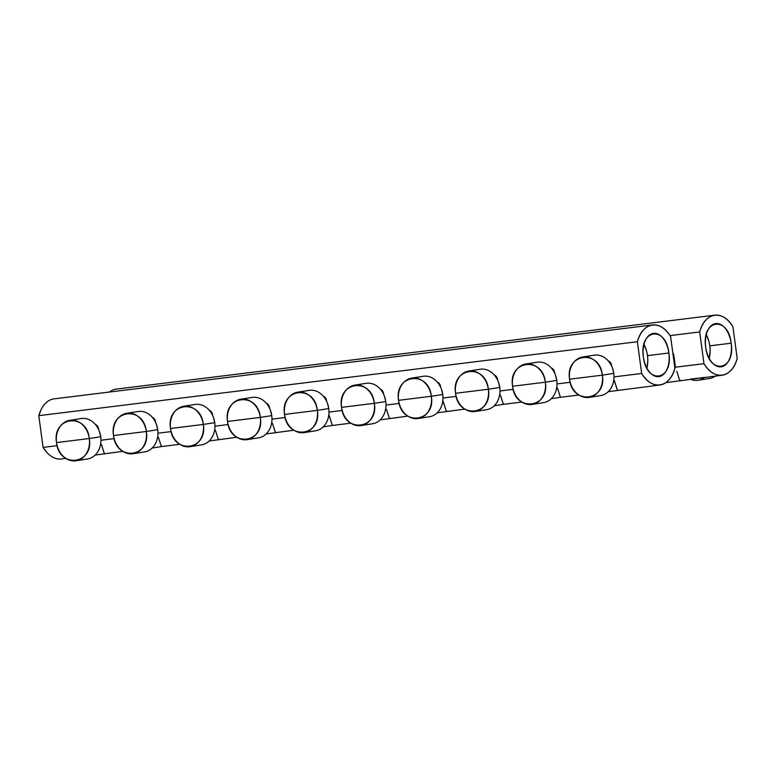 <?xml version="1.0" encoding="UTF-8"?>
<svg xmlns="http://www.w3.org/2000/svg" width="776" height="776" viewBox="0 0 776 776"><rect width="100%" height="100%" fill="white"/><g stroke="black" fill="none" stroke-linecap="round" stroke-linejoin="round"><path stroke-width="1.16" d="M710.108 351.101L709.215 358.366A21.796 12.872 83 0 0 709.778 345.844L731.157 343.205A21.796 12.872 -97 0 1 721.108 366.835A21.796 12.872 -97 0 1 705.723 347.202A21.796 12.872 -97 0 1 715.763 323.563A21.796 12.872 -97 0 1 731.157 343.205L709.778 345.844A21.796 12.872 83 0 0 706.286 334.669L708.711 340.712M672.821 352.925A5.335 4.307 81.1 0 1 673.917 355.738L673.219 355.854L673.917 355.738L674.994 363.672L674.286 363.779L674.994 363.672A17.79 14.356 81.1 0 1 675.178 367.232L703.968 363.682A35.589 21.02 83 0 0 722.087 375.235A35.589 21.02 83 0 0 737.2 358.454L732.913 326.725A35.589 21.02 83 0 0 714.793 315.172A35.589 21.02 83 0 0 699.68 331.944L670.028 335.61L699.68 331.944C704.763 312.136 722.786 309.304 732.913 326.725L737.2 358.454C732.117 378.261 714.085 381.094 703.968 363.682L699.68 331.944L703.968 363.682L675.178 367.232L673.49 354.137M705.723 347.202C708.701 375.186 735.716 370.938 731.157 343.205C728.179 315.211 701.164 319.46 705.723 347.202M109.455 392.035A35.589 21.02 -97 0 1 116.216 389.106L714.793 315.172M679.737 380.453L680.503 380.337M679.485 379.852L676.808 371.326L679.485 379.852M715.472 376.05A20.467 16.509 81.1 0 1 709.603 378.475L698.187 380.269A20.467 16.509 -98.9 0 0 704.657 377.388L690.281 379.163A20.467 16.509 -98.9 0 0 698.187 380.269M104.11 453.009L101.433 444.473L104.353 453.62L105.138 453.504M40.973 409.893L38.8 415.664L637.377 341.731C642.46 321.933 660.483 319.101 670.6 336.512L674.897 368.251L670.6 336.512A35.589 21.02 83 0 0 652.49 324.96A35.589 21.02 83 0 0 637.377 341.731L641.665 373.469L614.01 376.884L641.665 373.469L637.377 341.731L38.8 415.664L43.087 447.403L46.706 452.262M65.844 458.383L61.207 458.955A35.589 21.02 -97 0 1 43.087 447.403L57.133 445.666L43.087 447.403L38.8 415.664A35.589 21.02 -97 0 1 53.913 398.893L652.49 324.96M95.283 424.356A5.335 4.307 81.1 0 1 98.552 428.905L98.125 427.304M97.223 425.781L96.311 424.918M114.14 438.624L100.948 440.254L114.14 438.624M152.29 417.313A5.335 4.307 81.1 0 1 155.559 421.863L155.132 420.262M154.23 418.739L153.328 417.876M171.147 431.582L157.955 433.212L171.147 431.582M209.297 410.271A5.335 4.307 81.1 0 1 212.566 414.82L212.139 413.22M211.237 411.697L210.335 410.834M228.154 424.54L214.962 426.17L228.154 424.54M266.304 403.229A5.335 4.307 81.1 0 1 269.573 407.778L269.146 406.178M268.244 404.655L267.342 403.792M285.161 417.507L271.969 419.137L285.161 417.507M323.311 396.187A5.335 4.307 81.1 0 1 326.58 400.736L326.153 399.136M325.251 397.613L324.349 396.749M342.168 410.465L328.975 412.095L342.168 410.465M380.318 389.145A5.335 4.307 81.1 0 1 383.587 393.694L383.16 392.093M382.258 390.58L381.355 389.707M399.174 403.423L385.982 405.053L399.174 403.423M437.325 382.102A5.335 4.307 81.1 0 1 440.593 386.652L440.167 385.051M439.264 383.538L438.362 382.665M456.181 396.381L442.989 398.01L456.181 396.381M494.331 375.06A5.335 4.307 81.1 0 1 497.6 379.61L497.173 378.009M496.271 376.496L495.369 375.632M513.188 389.339L499.996 390.968L513.188 389.339M551.338 368.018A5.335 4.307 81.1 0 1 554.607 372.567L554.18 370.967M553.278 369.454L552.376 368.59M570.195 382.296L557.003 383.926L570.195 382.296M608.345 360.976A5.335 4.307 81.1 0 1 611.614 365.525L611.187 363.925M610.285 362.411L609.383 361.548M674.897 368.251C669.804 388.048 651.782 390.881 641.665 373.469A35.589 21.02 83 0 0 659.784 385.022A35.589 21.02 83 0 0 674.897 368.251M647.805 360.898L646.912 368.154A21.796 12.872 83 0 0 647.475 355.631L668.854 352.993A21.796 12.872 -97 0 1 658.805 376.622A21.796 12.872 -97 0 1 643.411 356.989C646.398 384.974 673.413 380.735 668.854 352.993C665.876 325.008 638.861 329.247 643.411 356.989A21.796 12.872 -97 0 1 653.46 333.36A21.796 12.872 -97 0 1 668.854 352.993L647.475 355.631A21.796 12.872 83 0 0 643.983 344.466L646.398 350.5M614.505 381.103L617.415 390.25L613.865 379.435M617.434 390.241L618.2 390.134M578.906 395.013L560.408 397.293L557.488 388.145L560.165 396.681M560.427 397.283L561.193 397.176M521.899 402.055L503.401 404.335L500.481 395.188L503.158 403.724M503.42 404.325L504.187 404.209M447.18 411.251L446.394 411.377L442.844 400.552M390.173 418.293L389.387 418.419L386.467 409.272L389.145 417.798M350.878 423.172L332.38 425.461L328.83 414.636M332.4 425.452L333.166 425.335M275.393 432.494L272.454 423.356L275.373 432.504L276.159 432.377M218.386 439.536L215.447 430.399L218.366 439.546L219.152 439.42M179.857 444.299L161.359 446.588L158.44 437.431L161.359 446.588L162.145 446.462M69.733 420.34A20.467 16.509 -98.9 0 0 56.522 442.582C51.973 416.547 86.776 412.25 89.298 438.527L100.725 436.733L89.298 438.527A20.467 16.509 -98.9 0 0 69.733 420.34L81.15 418.545A20.467 16.509 81.1 0 1 100.725 436.733L99.444 431.543M89.298 438.527L56.522 442.582L89.298 438.527C93.847 464.562 59.044 468.859 56.522 442.582A20.467 16.509 -98.9 0 0 76.087 460.769A20.467 16.509 -98.9 0 0 89.298 438.527M100.725 436.733A20.467 16.509 81.1 0 1 87.504 458.975L76.087 460.769M126.74 413.298A20.467 16.509 -98.9 0 0 113.529 435.54C108.979 409.505 143.783 405.208 146.305 431.485L157.732 429.691L146.305 431.485A20.467 16.509 -98.9 0 0 126.74 413.298L138.157 411.503A20.467 16.509 81.1 0 1 157.732 429.691L156.451 424.501M146.305 431.485L113.529 435.54L146.305 431.485C150.854 457.52 116.051 461.817 113.529 435.54A20.467 16.509 -98.9 0 0 133.094 453.727A20.467 16.509 -98.9 0 0 146.305 431.485M157.732 429.691A20.467 16.509 81.1 0 1 144.511 451.933L133.094 453.727M183.747 406.255A20.467 16.509 -98.9 0 0 170.536 428.498C165.986 402.463 200.79 398.166 203.312 424.443L214.739 422.648L203.312 424.443A20.467 16.509 -98.9 0 0 183.747 406.255L195.164 404.461A20.467 16.509 81.1 0 1 214.739 422.648L213.458 417.459M203.312 424.443L170.536 428.498L203.312 424.443C207.861 450.478 173.058 454.775 170.536 428.498A20.467 16.509 -98.9 0 0 190.101 446.685A20.467 16.509 -98.9 0 0 203.312 424.443M214.739 422.648A20.467 16.509 81.1 0 1 201.517 444.89L190.101 446.685M240.754 399.213A20.467 16.509 -98.9 0 0 227.543 421.455C222.993 395.42 257.797 391.123 260.319 417.401L271.745 415.606L260.319 417.401A20.467 16.509 -98.9 0 0 240.754 399.213L252.171 397.419A20.467 16.509 81.1 0 1 271.745 415.606L270.465 410.417M260.319 417.401L227.543 421.455L260.319 417.401C264.868 443.435 230.065 447.733 227.543 421.455A20.467 16.509 -98.9 0 0 247.107 439.643A20.467 16.509 -98.9 0 0 260.319 417.401M271.745 415.606A20.467 16.509 81.1 0 1 258.524 437.848L247.107 439.643M329.46 416.314L332.138 424.841M297.761 392.171A20.467 16.509 -98.9 0 0 284.55 414.413C280 388.378 314.804 384.081 317.326 410.368L328.752 408.574L317.326 410.368A20.467 16.509 -98.9 0 0 297.761 392.171L309.188 390.376A20.467 16.509 81.1 0 1 328.752 408.574L327.472 403.375M317.326 410.368L284.55 414.413L317.326 410.368C321.875 436.393 287.071 440.69 284.55 414.413A20.467 16.509 -98.9 0 0 304.114 432.601A20.467 16.509 -98.9 0 0 317.326 410.368M328.752 408.574A20.467 16.509 81.1 0 1 315.531 430.806L304.114 432.601M354.768 385.129A20.467 16.509 -98.9 0 0 341.556 407.371C337.007 381.336 371.811 377.039 374.333 403.326L385.759 401.531L374.333 403.326A20.467 16.509 -98.9 0 0 354.768 385.129L366.194 383.334A20.467 16.509 81.1 0 1 385.759 401.531L384.479 396.332M374.333 403.326L341.556 407.371L374.333 403.326C378.882 429.351 344.078 433.658 341.556 407.371A20.467 16.509 -98.9 0 0 361.121 425.558A20.467 16.509 -98.9 0 0 374.333 403.326M385.759 401.531A20.467 16.509 81.1 0 1 372.538 423.764L361.121 425.558M443.474 402.23L446.151 410.756M411.775 378.087A20.467 16.509 -98.9 0 0 398.563 400.329C394.014 374.294 428.818 369.997 431.34 396.284L442.766 394.489L431.34 396.284A20.467 16.509 -98.9 0 0 411.775 378.087L423.201 376.292A20.467 16.509 81.1 0 1 442.766 394.489L441.486 389.29M431.34 396.284L398.563 400.329L431.34 396.284C435.889 422.319 401.085 426.616 398.563 400.329A20.467 16.509 -98.9 0 0 418.128 418.516A20.467 16.509 -98.9 0 0 431.34 396.284M442.766 394.489A20.467 16.509 81.1 0 1 429.545 416.722L418.128 418.516M468.782 371.044A20.467 16.509 -98.9 0 0 455.57 393.286C451.021 367.252 485.825 362.955 488.346 389.242L499.773 387.447L488.346 389.242A20.467 16.509 -98.9 0 0 468.782 371.044L480.208 369.25A20.467 16.509 81.1 0 1 499.773 387.447L498.493 382.248M488.346 389.242L455.57 393.286L488.346 389.242C492.896 415.276 458.092 419.574 455.57 393.286A20.467 16.509 -98.9 0 0 475.135 411.484A20.467 16.509 -98.9 0 0 488.346 389.242M499.773 387.447A20.467 16.509 81.1 0 1 486.552 409.689L475.135 411.484M525.788 364.012A20.467 16.509 -98.9 0 0 512.577 386.244C508.028 360.209 542.831 355.912 545.353 382.199L556.78 380.405L545.353 382.199A20.467 16.509 -98.9 0 0 525.788 364.012L537.215 362.217A20.467 16.509 81.1 0 1 556.78 380.405L555.5 375.206M545.353 382.199L512.577 386.244L545.353 382.199C549.903 408.234 515.099 412.531 512.577 386.244A20.467 16.509 -98.9 0 0 532.142 404.441A20.467 16.509 -98.9 0 0 545.353 382.199M556.78 380.405A20.467 16.509 81.1 0 1 543.559 402.647L532.142 404.441M582.795 356.97A20.467 16.509 -98.9 0 0 569.584 379.202C565.035 353.177 599.838 348.88 602.36 375.157L613.787 373.363L602.36 375.157A20.467 16.509 -98.9 0 0 582.795 356.97L594.222 355.175A20.467 16.509 81.1 0 1 613.787 373.363L612.507 368.163M602.36 375.157L569.584 379.202L602.36 375.157C606.91 401.192 572.106 405.489 569.584 379.202A20.467 16.509 -98.9 0 0 589.149 397.399A20.467 16.509 -98.9 0 0 602.36 375.157M613.787 373.363A20.467 16.509 81.1 0 1 600.566 395.605L589.149 397.399M722.087 375.235L665.789 382.655M659.784 385.022L608.209 391.696M437.189 412.822L464.892 409.097M380.182 419.865L407.885 416.13M266.168 433.949L293.871 430.214M209.161 440.991L236.864 437.257M95.147 455.075L122.85 451.341M161.359 446.588L152.154 448.033M332.38 425.461L323.175 426.907M503.401 404.335L494.196 405.78M560.408 397.293L551.202 398.738"/></g></svg>
